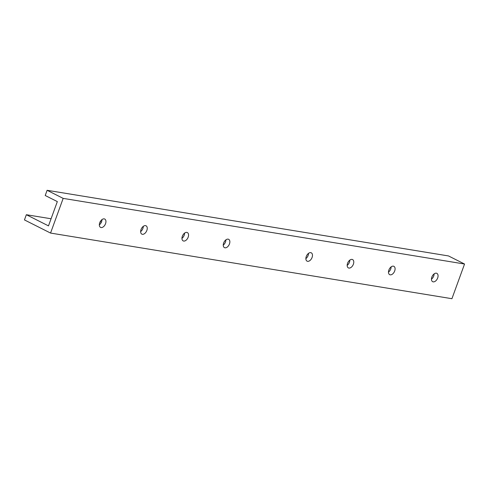 <?xml version="1.0" encoding="UTF-8"?>
<svg xmlns="http://www.w3.org/2000/svg" width="489" height="489" viewBox="0 0 489 489"><rect width="100%" height="100%" fill="white"/><g stroke="black" fill="none" stroke-linecap="round" stroke-linejoin="round"><path stroke-width="0.73" d="M464.55 264.023L448.486 255.936L47.109 190.294L63.173 198.381L464.55 264.023L451.928 298.706L50.55 233.064L24.45 219.922L26.345 214.72L51.076 218.766M63.173 198.381L50.55 233.064M105.545 223.687A4.664 2.861 -63.3 0 1 100.545 227.379A4.664 2.861 -63.3 0 1 99.738 222.733A4.664 2.861 -63.3 0 1 104.738 219.041A4.664 2.861 -63.3 0 1 105.545 223.687M437.667 277.996A4.664 2.861 -63.3 0 1 432.667 281.688A4.664 2.861 -63.3 0 1 431.86 277.049A4.664 2.861 -63.3 0 1 436.866 273.357A4.664 2.861 -63.3 0 1 437.667 277.996M312.08 257.458A4.664 2.861 -63.3 0 1 307.074 261.15A4.664 2.861 -63.3 0 1 306.267 256.511A4.664 2.861 -63.3 0 1 311.273 252.819A4.664 2.861 -63.3 0 1 312.08 257.458M229.463 243.95A4.664 2.861 -63.3 0 1 224.463 247.642A4.664 2.861 -63.3 0 1 223.656 243.002A4.664 2.861 -63.3 0 1 228.656 239.31A4.664 2.861 -63.3 0 1 229.463 243.95M146.853 230.441A4.664 2.861 -63.3 0 1 141.847 234.133A4.664 2.861 -63.3 0 1 141.046 229.494A4.664 2.861 -63.3 0 1 146.046 225.802A4.664 2.861 -63.3 0 1 146.853 230.441M394.69 270.973A4.664 2.861 -63.3 0 1 389.69 274.665A4.664 2.861 -63.3 0 1 388.883 270.02A4.664 2.861 -63.3 0 1 393.883 266.328A4.664 2.861 -63.3 0 1 394.69 270.973M353.382 264.213A4.664 2.861 -63.3 0 1 348.382 267.905A4.664 2.861 -63.3 0 1 347.575 263.265A4.664 2.861 -63.3 0 1 352.581 259.573A4.664 2.861 -63.3 0 1 353.382 264.213M188.161 237.196A4.664 2.861 -63.3 0 1 183.155 240.888A4.664 2.861 -63.3 0 1 182.348 236.248A4.664 2.861 -63.3 0 1 187.354 232.556A4.664 2.861 -63.3 0 1 188.161 237.196M47.109 190.294L45.22 195.502L57.329 201.596L48.49 225.875L26.345 214.72M181.951 238.363A4.664 2.861 116.7 0 0 184.61 233.088M347.178 265.386A4.664 2.861 116.7 0 0 349.831 260.105M388.48 272.141A4.664 2.861 116.7 0 0 391.139 266.86M140.643 231.609A4.664 2.861 116.7 0 0 143.301 226.334M223.253 245.117A4.664 2.861 116.7 0 0 225.912 239.842M305.869 258.632A4.664 2.861 116.7 0 0 308.528 253.351M431.463 279.17A4.664 2.861 116.7 0 0 434.116 273.889M99.334 224.854A4.664 2.861 116.7 0 0 101.993 219.579M101.455 222.043L100.135 221.829"/></g></svg>
